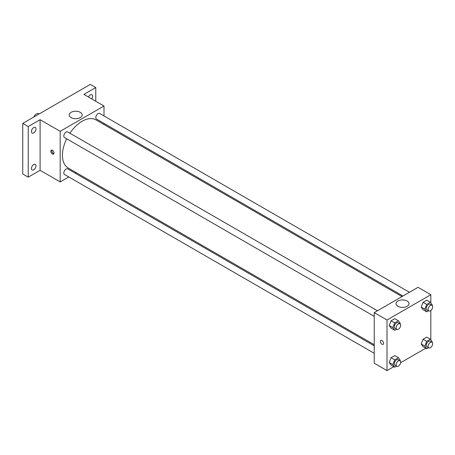 <?xml version="1.0" encoding="UTF-8"?>
<svg xmlns="http://www.w3.org/2000/svg" width="455" height="455" viewBox="0 0 455 455"><rect width="100%" height="100%" fill="white"/><g stroke="black" fill="none" stroke-linecap="round" stroke-linejoin="round"><path stroke-width="0.68" d="M39.136 113.943L38.703 113.693A4.516 2.611 120 0 0 33.824 117.009M68.785 176.944L60.179 181.909L40.097 170.312L28.227 177.166L22.75 174.003L22.75 123.402L90.306 84.403L95.783 87.565L95.783 101.266M76.218 172.65L75.24 173.213M33.704 169.806A3.225 1.865 -60 0 1 32.089 169.965A3.225 1.865 -60 0 1 31.594 167.383A3.225 1.865 -60 0 1 33.704 164.539A3.225 1.865 -60 0 1 35.319 164.374A3.225 1.865 -60 0 1 35.814 166.962A3.225 1.865 -60 0 1 33.704 169.806M33.704 132.871A3.225 1.865 -60 0 1 32.089 133.031A3.225 1.865 -60 0 1 31.594 130.443A3.225 1.865 -60 0 1 33.704 127.599A3.225 1.865 -60 0 1 35.319 127.44A3.225 1.865 -60 0 1 35.814 130.028A3.225 1.865 -60 0 1 33.704 132.871M40.097 170.312L40.097 119.716L28.227 126.564L22.75 123.402M28.227 177.166L28.227 126.564M60.179 181.909L60.179 131.307L40.097 119.716M60.179 131.307L104.002 106.009L83.913 94.412L95.783 87.565M71.122 117.612A6.478 3.737 180 0 1 69.223 114.973A6.478 3.737 180 0 1 75.701 111.23A6.478 3.737 180 0 1 82.173 114.973A6.478 3.737 180 0 1 78.18 118.425A6.478 3.737 180 0 1 71.122 117.612M88.475 97.046A3.225 1.865 -60 0 1 90.306 94.919A3.225 1.865 -60 0 1 91.921 94.759A3.225 1.865 -60 0 1 91.665 98.889M66.68 138.786A27.783 16.039 120 0 0 62.443 155.303A27.783 16.039 120 0 0 68.199 168.02L374.226 344.702M402.01 296.58L95.982 119.898A27.783 16.039 120 0 0 69.905 133.196M104.002 106.009L104.002 115.945M104.002 123.402L104.002 124.528M409.437 292.292L99.696 113.46A3.225 1.865 120 0 0 97.211 114.324A3.225 1.865 120 0 0 95.8 117.572A3.225 1.865 120 0 0 96.471 119.051L402.982 296.017M374.226 345.834L67.71 168.868A3.225 1.865 120 0 0 65.224 169.732A3.225 1.865 120 0 0 63.814 172.98A3.225 1.865 120 0 0 64.479 174.458L374.226 353.285M374.226 316.35L64.479 137.518A3.225 1.865 -60 0 1 64.479 133.793A3.225 1.865 -60 0 1 67.71 131.927L377.451 310.759M54.02 153.051A2.258 1.302 60 0 1 53.548 154.086A2.258 1.302 60 0 1 51.29 152.783A2.258 1.302 60 0 1 51.29 150.173A2.258 1.302 60 0 1 53.03 150.776A2.258 1.302 60 0 1 54.02 153.051M53.912 153.654A2.258 1.302 60 0 1 52.211 152.249A2.258 1.302 60 0 1 51.847 150.076M393.797 366.679L387.006 370.598L374.226 363.221L374.226 312.619L418.043 287.321L430.822 294.703L430.822 302.899M425.783 348.212L400.639 362.726M423.065 309.701L421.222 307.079L423.065 302.325L426.756 300.192L423.065 302.325L421.222 307.079L423.065 309.701L426.716 311.811L424.873 309.184L426.716 304.429L430.407 302.302L432.25 304.924L432.079 305.368M391.078 365.109L389.23 362.481L391.078 357.727L394.764 355.6L391.078 357.727L389.23 362.481L391.078 365.109L394.73 367.213L392.881 364.591L394.73 359.837L398.415 357.71L400.263 360.332L400.093 360.769M430.822 310.441L430.822 339.834M387.006 370.598L387.006 320.001L430.822 294.703M423.065 346.642L421.222 344.014L423.065 339.259L426.756 337.132L423.065 339.259L421.222 344.014L423.065 346.642L426.716 348.746L424.873 346.124L426.716 341.369L430.407 339.237L432.25 341.864L432.079 342.302M391.078 328.169L389.23 325.547L391.078 320.792L394.764 318.659L391.078 320.792L389.23 325.547L391.078 328.169L394.73 330.279L392.881 327.657L394.73 322.902L398.415 320.769L400.263 323.391L400.093 323.835M387.006 320.001L374.226 312.619M397.943 306.306A6.478 3.737 180 0 1 396.049 303.661A6.478 3.737 180 0 1 402.521 299.925A6.478 3.737 180 0 1 409 303.661A6.478 3.737 180 0 1 405.001 307.114A6.478 3.737 180 0 1 397.943 306.306M383.582 343.32A2.258 1.302 60 0 1 383.11 344.355A2.258 1.302 60 0 1 380.852 343.053A2.258 1.302 60 0 1 380.852 340.442A2.258 1.302 60 0 1 382.592 341.051A2.258 1.302 60 0 1 383.582 343.32M383.116 344.355A2.258 1.302 60 0 1 380.852 343.053A2.258 1.302 60 0 1 380.852 340.442M396.538 329.232L394.73 330.279M400.013 323.784L398.188 322.732A3.225 1.865 120 0 0 395.696 323.596A3.225 1.865 120 0 0 394.292 326.844A3.225 1.865 120 0 0 394.957 328.317L396.783 329.375A3.225 1.865 120 0 0 400.013 327.509A3.225 1.865 120 0 0 400.013 323.784A3.225 1.865 120 0 0 397.522 324.648A3.225 1.865 120 0 0 396.117 327.896A3.225 1.865 120 0 0 396.783 329.375M392.881 327.657L389.23 325.547M394.73 322.902L391.078 320.792M398.415 320.769L394.764 318.659M428.53 310.765L426.716 311.811M432 305.316L430.174 304.259A3.225 1.865 120 0 0 427.689 305.123A3.225 1.865 120 0 0 426.278 308.371A3.225 1.865 120 0 0 426.949 309.849L428.775 310.907A3.225 1.865 120 0 0 432 309.042A3.225 1.865 120 0 0 432 305.316A3.225 1.865 120 0 0 429.514 306.181A3.225 1.865 120 0 0 428.104 309.428A3.225 1.865 120 0 0 428.775 310.907M424.873 309.184L421.222 307.079M426.716 304.429L423.065 302.325M430.407 302.302L426.756 300.192M396.538 366.167L394.73 367.213M400.013 360.718L398.188 359.666A3.225 1.865 120 0 0 395.696 360.531A3.225 1.865 120 0 0 394.292 363.778A3.225 1.865 120 0 0 394.957 365.257L396.783 366.309A3.225 1.865 120 0 0 400.013 364.449A3.225 1.865 120 0 0 400.013 360.718A3.225 1.865 120 0 0 397.522 361.583A3.225 1.865 120 0 0 396.117 364.836A3.225 1.865 120 0 0 396.783 366.309M392.881 364.591L389.23 362.481M394.73 359.837L391.078 357.727M398.415 357.71L394.764 355.6M428.53 347.7L426.716 348.746M432 342.251L430.174 341.199A3.225 1.865 120 0 0 427.689 342.063A3.225 1.865 120 0 0 426.278 345.311A3.225 1.865 120 0 0 426.949 346.79L428.775 347.842A3.225 1.865 120 0 0 432 345.976A3.225 1.865 120 0 0 432 342.251A3.225 1.865 120 0 0 429.514 343.115A3.225 1.865 120 0 0 428.104 346.363A3.225 1.865 120 0 0 428.775 347.842M424.873 346.124L421.222 344.014M426.716 341.369L423.065 339.259M430.407 339.237L426.756 337.132"/></g></svg>
